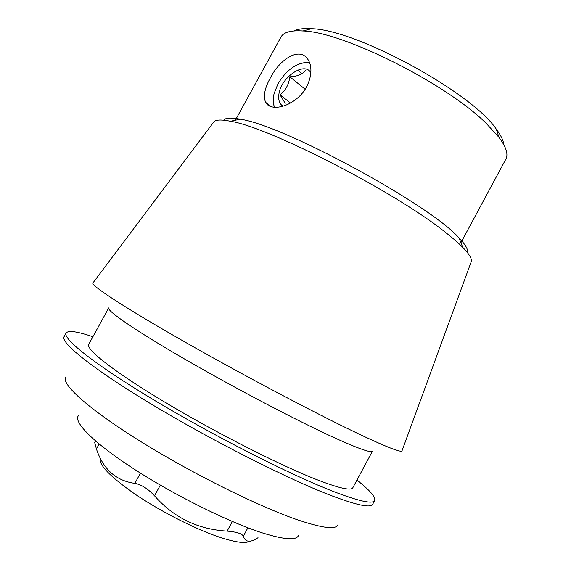 <?xml version="1.0" encoding="UTF-8"?>
<svg xmlns="http://www.w3.org/2000/svg" width="571" height="571" viewBox="0 0 571 571"><rect width="100%" height="100%" fill="white"/><g stroke="black" fill="none" stroke-linecap="round" stroke-linejoin="round"><path stroke-width="0.86" d="M299.218 63.916L306.477 62.168L309.439 62.31M270.304 78.006C279.947 58.827 300.446 45.751 308.419 60.276C314.264 69.855 309.596 88.398 296.913 98.54C284.458 108.925 269.205 109.918 265.601 102.28C263.117 96.256 264.68 88.162 270.304 78.006M274.094 107.355L273.388 97.463M94.7 442.589L96.442 449.013C103.201 469.326 116.013 480.775 134.87 483.38C141.308 484.529 147.86 488.669 154.52 495.799C173.727 517.654 197.93 529.424 227.137 531.109C236.601 531.908 242.004 533.607 243.36 536.212C245.359 542.371 250.248 542.864 258.028 537.704L257.985 537.732M78.448 415.659C72.974 421.798 93.501 442.818 134.085 469.069C174.555 495.285 228.892 522.179 262.203 532.85C284.708 539.859 296.849 540.644 298.619 535.205M467.342 252.496C468.356 249.648 465.636 244.845 459.163 238.093C430.877 205.196 283.187 125.006 240.191 119.196C231.005 117.455 225.495 117.783 223.654 120.188M460.933 242.682L505.863 159.131C508.497 154.334 506.192 147.082 498.961 137.368L486.649 123.843C447.407 84.115 343.264 31.912 302.987 30.97C290.91 30.184 283.573 32.204 280.982 37.029L235.373 120.217M297.812 70.055L301.709 73.837M503.815 144.749C503.422 140.516 500.903 135.291 496.256 129.082C471.832 92.381 355.497 29.214 311.409 28.721C303.672 28.207 297.926 28.935 294.158 30.913M338.075 524.364C336.74 530.016 322.943 528.403 296.692 519.531C256.75 505.72 188.373 471.553 137.069 439.256C85.607 406.909 59.869 382.606 66.05 376.667M92.902 336.747C77.285 331.423 68.356 330.174 66.122 333L64.102 336.669C60.198 342.4 91.845 368.245 151.129 403.997C210.264 439.699 286.599 478.377 329.681 494.993C356.432 505.178 370.765 508.254 372.685 504.222L374.662 500.524C375.811 497.113 369.901 490.303 356.932 480.104M66.122 333C62.346 338.496 94.129 364.084 153.463 399.729C212.64 435.316 288.926 474.073 331.887 490.889C358.567 501.195 372.827 504.407 374.662 500.524M314.521 478.748C338.36 488.105 351.136 491.096 352.842 487.72L372.492 451.126C371.493 453.188 359.373 449.006 336.155 438.571C299.725 422.083 235.859 388.68 185.582 359.602C135.177 330.473 106.641 310.717 108.733 307.912L88.741 344.327C85.564 349.095 112.979 371 162.978 401.056C212.84 431.062 277.156 463.888 314.521 478.748M93.094 282.738L92.795 283.137C91.981 286.214 126.576 308.825 186.567 342.935C246.415 376.981 321.116 416.28 362.278 435.609C387.217 447.257 400.435 452.389 401.948 450.997L402.127 450.526M213.276 122.665L214.032 121.652C216.188 119.632 221.669 119.503 230.491 121.252C268.498 126.983 395.211 191.935 445.045 232.047C452.51 237.857 458.406 242.953 462.724 247.343C468.998 253.788 471.874 258.463 471.353 261.361L470.918 262.553M249.584 541.287C244.952 543.87 233.874 542.136 216.345 536.083C192.327 527.597 159.238 510.56 135.013 494.122C110.075 476.657 98.526 464.708 100.375 458.285M309.675 62.91L305.535 62.51C294.8 63.981 285.621 71.082 277.991 83.801L274.123 93.48C272.781 98.976 272.945 103.608 274.622 107.391M283.102 106.235C279.59 104.108 278.177 100.232 278.855 94.6C280.418 77.656 304.964 60.712 310.91 72.981M305.742 70.212C302.68 74.294 297.37 76.478 289.825 76.785C288.833 84.608 285.55 90.603 279.99 94.765L285.229 103.337M305.2 89.276L289.825 76.785M290.511 103.03L279.99 94.765M247.907 527.782L243.36 536.212M232.34 521.487L227.137 531.109M160.33 485.107L154.52 495.799M140.452 473.123L134.87 483.38M99.168 444.024L96.442 449.013M271.632 106.934L265.636 102.345M95.564 440.998L94.693 442.589M214.032 121.652L92.795 283.137M471.353 261.361L401.948 450.997M240.191 119.196L230.491 121.252M459.163 238.093L462.724 247.343M311.409 28.721L302.987 30.97M496.256 129.082L498.961 137.368M305.535 62.51L306.477 62.168"/></g></svg>
